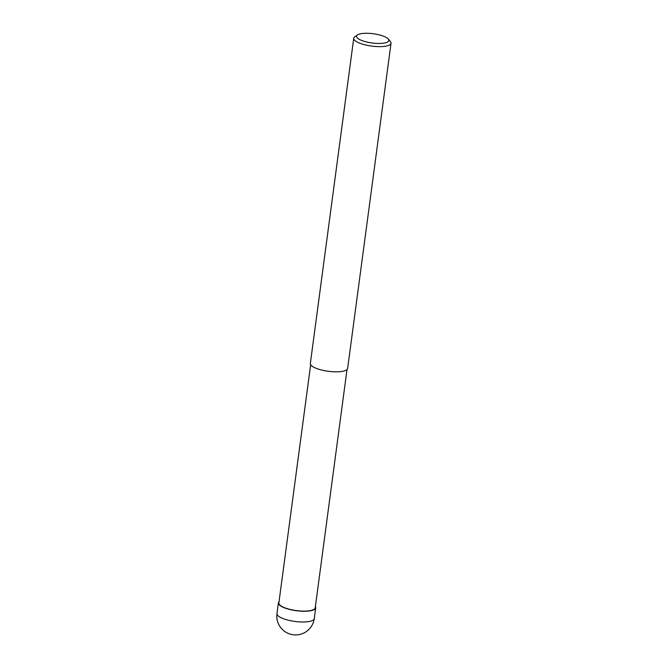 <?xml version="1.0" encoding="UTF-8"?>
<svg xmlns="http://www.w3.org/2000/svg" width="668" height="668" viewBox="0 0 668 668"><rect width="100%" height="100%" fill="white"/><g stroke="black" fill="none" stroke-linecap="round" stroke-linejoin="round"><path stroke-width="1" d="M315.379 606.627A18.813 5.377 -172.4 0 1 315.688 607.88A18.813 5.377 -172.4 0 1 303.03 611.253A18.813 5.377 -172.4 0 1 282.673 607.087A18.779 5.361 -172.4 0 0 304.892 611.253A18.779 5.361 -172.4 0 0 315.379 606.669A18.779 5.369 -172.4 0 1 304.892 611.253A18.779 5.369 -172.4 0 1 282.698 607.078A18.779 5.369 -172.4 0 1 279.024 601.818A18.779 5.361 -172.4 0 0 282.698 607.078A18.813 5.377 -172.4 0 1 278.397 602.903A18.813 5.377 -172.4 0 1 279.024 601.776M347.018 369.563L315.221 607.813A18.337 5.235 -172.4 0 1 302.88 611.103A18.337 5.235 -172.4 0 1 283.032 607.045A18.337 5.235 -172.4 0 1 278.865 602.962L310.653 364.711M388.308 39.053L390.396 41.541A18.813 5.377 -172.4 0 1 391.031 43.236A18.813 5.377 -172.4 0 1 378.372 46.618A18.813 5.377 -172.4 0 1 358.015 42.443A18.813 5.377 -172.4 0 1 353.739 38.26A18.813 5.377 -172.4 0 1 354.8 36.79L357.464 34.936A16.299 4.659 -172.4 0 1 369.88 33.4A16.299 4.659 -172.4 0 1 385.16 36.899A16.299 4.659 -172.4 0 1 388.308 39.053A16.299 4.659 -172.4 0 1 380.142 43.445A16.299 4.659 -172.4 0 1 360.244 39.838A16.299 4.659 -172.4 0 1 357.464 34.936M391.031 43.236L347.636 368.444A18.813 5.377 -172.4 0 1 334.977 371.817A18.813 5.377 -172.4 0 1 314.62 367.65A18.813 5.377 -172.4 0 1 310.344 363.467L353.739 38.26M281.245 617.808A18.813 5.377 -172.4 0 1 276.969 613.625L276.969 613.625A18.813 18.813 0 0 0 287.574 633.114A18.813 18.813 0 0 0 314.261 618.601L314.261 618.601A18.813 5.377 -172.4 0 1 301.602 621.975A18.813 5.377 -172.4 0 1 281.245 617.808M315.688 607.88L314.261 618.601M278.397 602.903L276.969 613.625"/></g></svg>
